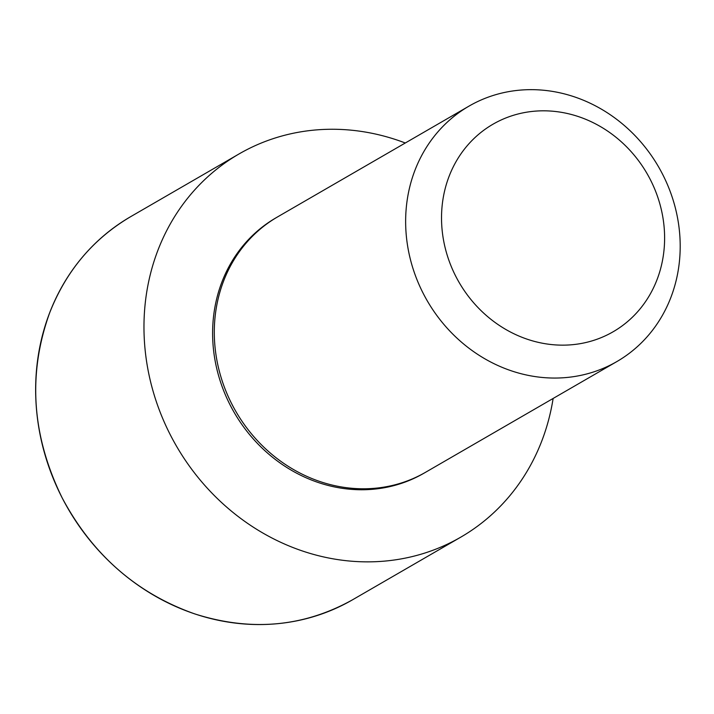 <?xml version="1.0" encoding="UTF-8"?>
<svg xmlns="http://www.w3.org/2000/svg" width="714" height="714" viewBox="0 0 714 714"><rect width="100%" height="100%" fill="white"/><g stroke="black" fill="none" stroke-linecap="round" stroke-linejoin="round"><path stroke-width="1.07" d="M616.834 361.587L425.499 472.32A147.584 133.643 -120.1 0 1 425.249 472.463L423.554 473.436A147.575 133.643 -120.1 0 1 234.219 412.505A147.575 133.643 -120.1 0 1 275.72 217.984L277.416 216.994A147.584 133.643 -120.1 0 1 277.657 216.851L469 106.127A147.584 133.643 -120.1 0 1 472.052 104.414A147.584 133.643 -120.1 0 1 659.549 168.593A147.584 133.643 -120.1 0 1 616.834 361.587A147.584 133.643 -120.1 0 1 427.249 300.799A147.584 133.643 -120.1 0 1 469 106.127M553.127 398.457A221.367 200.464 -120.1 0 1 460.771 537.16A221.367 200.464 -120.1 0 1 176.385 445.973A221.367 200.464 -120.1 0 1 239.012 153.965A221.367 200.464 -120.1 0 1 243.59 151.404A221.367 200.464 -120.1 0 1 405.293 142.996M495.498 122.808A119.907 108.582 -120.1 0 1 664.591 235.834A119.907 108.582 -120.1 0 1 499.14 325.298A119.907 108.582 -120.1 0 1 495.498 122.808M425.249 472.463A147.584 133.643 -120.1 0 1 235.906 411.523A147.584 133.643 -120.1 0 1 277.416 216.994M352.448 599.849A221.367 200.464 -120.1 0 1 68.062 508.663A221.367 200.464 -120.1 0 1 130.689 216.654C93.159 238.806 66.125 270.918 49.605 312.973C27.551 374.261 31.764 435.942 62.234 498.015C92.534 554.769 136.704 593.396 194.752 613.906C250.953 631.756 303.512 627.071 352.448 599.849L460.771 537.16M239.012 153.965L130.689 216.654"/></g></svg>

